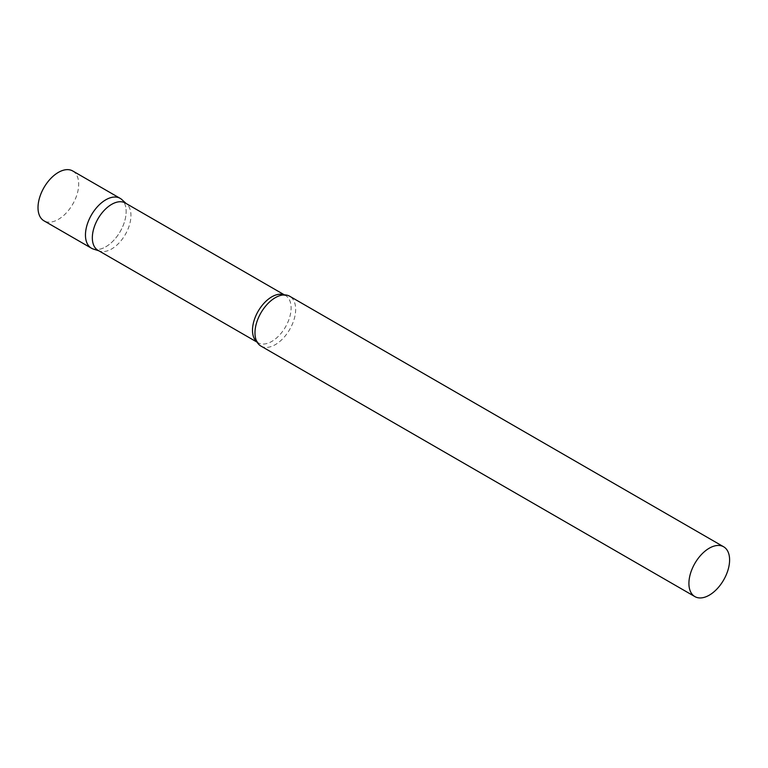 <?xml version="1.0" encoding="UTF-8"?>
<svg xmlns="http://www.w3.org/2000/svg" width="768" height="768" viewBox="0 0 768 768"><rect width="100%" height="100%" fill="white"/><g stroke="black" fill="none" stroke-linecap="round" stroke-linejoin="round"><path stroke-width="0.58" stroke-dasharray="3.84 2.88" d="M120.182 198.374A28.762 16.608 -60 0 1 124.598 221.424A28.762 16.608 -60 0 1 105.802 246.778A28.762 16.608 -60 0 1 91.421 248.198M72.73 170.976A28.762 16.608 -60 0 1 77.146 194.035A28.762 16.608 -60 0 1 58.349 219.379A28.762 16.608 -60 0 1 43.968 220.81M97.987 250.31A27.312 15.763 120 0 0 99.802 251.107A27.312 15.763 120 0 0 120.134 241.786A27.312 15.763 120 0 0 130.954 215.51A27.312 15.763 120 0 0 126.893 204.182A27.312 15.763 120 0 0 125.299 203.011M93.322 249.043A28.762 16.608 120 0 0 114.749 239.222A28.762 16.608 120 0 0 126.144 211.546A28.762 16.608 120 0 0 121.862 199.603M260.938 346.07A28.762 16.608 120 0 0 283.104 338.362A28.762 16.608 120 0 0 295.661 309.418A28.762 16.608 120 0 0 289.699 296.246M257.05 342.029A27.312 15.763 120 0 0 258.154 342.778A27.312 15.763 120 0 0 279.197 335.462A27.312 15.763 120 0 0 291.11 307.978A27.312 15.763 120 0 0 285.456 295.478A27.312 15.763 120 0 0 284.266 294.902M126.893 204.182L126.154 203.51M284.458 294.902L285.456 295.478L281.616 295.19M257.146 342.202L258.154 342.778L255.974 339.59M99.802 251.107L98.842 250.81"/><path stroke-width="1.15" d="M91.421 248.198A28.762 16.608 -60 0 1 87.005 225.149A28.762 16.608 -60 0 1 105.802 199.805A28.762 16.608 -60 0 1 120.182 198.374L72.73 170.976A28.762 16.608 -60 0 0 58.349 172.406A28.762 16.608 -60 0 0 39.562 197.75A28.762 16.608 -60 0 0 43.968 220.81L91.421 248.198M284.458 294.902L125.299 203.011A27.312 15.763 120 0 0 104.256 210.326A27.312 15.763 120 0 0 92.333 237.811A27.312 15.763 120 0 0 97.987 250.31L257.146 342.202M126.154 203.51L121.862 199.603A28.762 16.608 120 0 0 99.206 204.874A28.762 16.608 120 0 0 85.459 235.037A28.762 16.608 120 0 0 93.322 249.043L98.842 250.81M723.638 546.778L289.699 296.246A28.762 16.608 120 0 0 281.616 295.19A28.762 16.608 120 0 0 254.976 332.899A28.762 16.608 120 0 0 255.974 339.59A28.762 16.608 120 0 0 260.938 346.07L694.877 596.602A28.762 16.608 120 0 0 717.043 588.902A28.762 16.608 120 0 0 729.6 559.949A28.762 16.608 120 0 0 723.638 546.778A28.762 16.608 120 0 0 701.472 554.486A28.762 16.608 120 0 0 688.915 583.44A28.762 16.608 120 0 0 694.877 596.602M284.266 294.902A27.312 15.763 120 0 0 263.674 303.6A27.312 15.763 120 0 0 252.499 330.278A27.312 15.763 120 0 0 257.05 342.029"/></g></svg>

